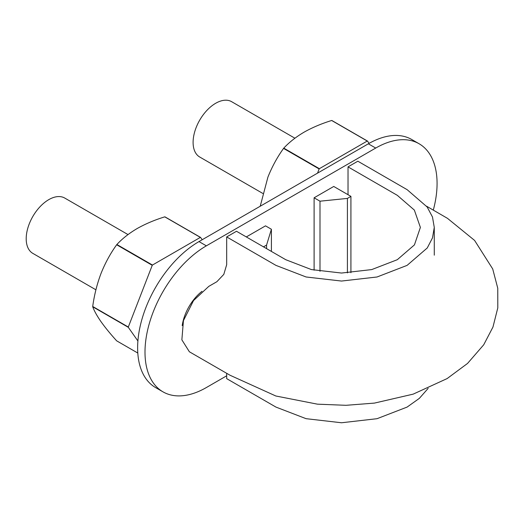 <?xml version="1.0" encoding="UTF-8"?>
<svg xmlns="http://www.w3.org/2000/svg" width="524" height="524" viewBox="0 0 524 524"><rect width="100%" height="100%" fill="white"/><g stroke="black" fill="none" stroke-linecap="round" stroke-linejoin="round"><path stroke-width="0.79" d="M348.028 194.705L348.028 166.874L397.31 195.328L414.346 210.072L420.386 227.409L414.432 244.898L397.29 259.708L371.726 269.585L341.53 273.043L311.4 269.572L285.783 259.721L236.494 231.267L226.676 236.933L226.676 264.705L223.8 274.386L216.864 281.716L208.807 286.359L193.539 300.547L183.439 320.616L181.867 339.84L189.374 351.774L230.016 375.236L275.847 396L317.439 404.168L346.017 405.307L374.444 403.094L413.181 394.14L447.129 378.577L467.539 363.44L483.731 344.766L492.966 327.042L497.8 307.87L497.761 288.233L492.711 268.943L474.6 240.431L447.489 218.344L426.595 206.227M226.676 236.933L275.965 265.386L306.088 276.98L341.53 281.054L377.038 276.993L407.102 265.373L427.263 247.963L432.496 237.876L434.272 227.403L432.483 216.995L427.165 207L407.128 189.662L357.846 161.209L348.028 166.874M428.147 388.382L419.344 398.371L407.102 407.083L377.038 418.696L341.53 422.763L306.088 418.683L275.965 407.096L226.676 378.642L226.676 373.311M95.912 289.798L32.816 253.367A31.931 18.438 -60 0 1 26.2 238.748A31.931 18.438 -60 0 1 40.138 206.613A31.931 18.438 -60 0 1 64.747 198.059L128.007 234.575M262.819 193.441L199.716 157.01A31.931 18.438 -60 0 1 193.101 142.39A31.931 18.438 -60 0 1 207.039 110.25A31.931 18.438 -60 0 1 231.647 101.695L294.907 138.218M433.302 210.104A86.774 50.101 120 0 0 437.075 183.485A86.774 50.101 120 0 0 419.102 143.759L411.74 139.508A86.774 50.101 120 0 0 368.346 143.805L198.996 241.584A86.774 50.101 120 0 0 137.629 347.864A86.774 50.101 120 0 0 155.602 387.59L162.971 391.841A86.774 50.101 120 0 0 206.358 387.544L226.676 375.806M419.102 143.759A86.774 50.101 120 0 0 375.715 148.056L206.358 245.835A86.774 50.101 120 0 0 144.997 352.115A86.774 50.101 120 0 0 162.971 391.841M314.105 270.194L314.105 197.797L319.994 201.196L347.412 198.406L350.923 196.376L333.742 186.459L314.105 197.797M202.009 291.298A34.708 20.043 120 0 0 182.201 325.62M263.493 246.856L266.565 245.081L271.399 229.257L265.511 225.851L246.313 236.933M266.565 248.625L266.565 245.081M271.399 251.415L271.399 229.257M350.923 272.709L350.923 196.376M319.994 271.314L319.994 201.196M347.412 272.906L347.412 198.406M369.106 143.373L367.475 141.054L331.889 120.507A68.035 39.28 120 0 0 331.672 120.487C321.546 123.618 312.337 127.515 304.044 132.186C295.962 136.967 289.209 142.286 283.785 148.135A68.035 39.28 120 0 0 283.563 148.41L319.149 168.957L317.524 173.149M260.225 206.227L267.908 177.138C272.087 166.678 277.307 157.102 283.563 148.41M367.475 141.054A68.035 39.28 120 0 0 367.259 141.035L319.371 168.682A68.035 39.28 120 0 0 319.149 168.957M331.672 120.487L367.259 141.035M283.785 148.135L319.371 168.682M202.205 239.73L200.574 237.411L164.988 216.871A68.035 39.28 120 0 0 164.765 216.851C154.645 219.975 145.436 223.879 137.144 228.543C129.061 233.324 122.308 238.643 116.885 244.498A68.035 39.28 120 0 0 116.662 244.767L152.248 265.314L128.308 327.028A68.035 39.28 120 0 0 128.308 327.323L137.91 340.98M128.308 327.028L92.715 306.481C94.268 295.038 97.032 284.047 101.008 273.495C105.186 263.035 110.4 253.459 116.662 244.767M137.799 353.045L116.662 340.836C110.387 333.912 105.173 327.526 101.008 321.677C97.025 315.926 94.261 310.961 92.715 306.776L128.308 327.323M200.574 237.411A68.035 39.28 120 0 0 200.358 237.392L152.471 265.039A68.035 39.28 120 0 0 152.248 265.314M164.765 216.851L200.358 237.392M116.885 244.498L152.471 265.039M368.346 143.805L375.715 148.056M198.996 241.584L206.358 245.835M434.272 227.403L434.272 255.175"/></g></svg>
